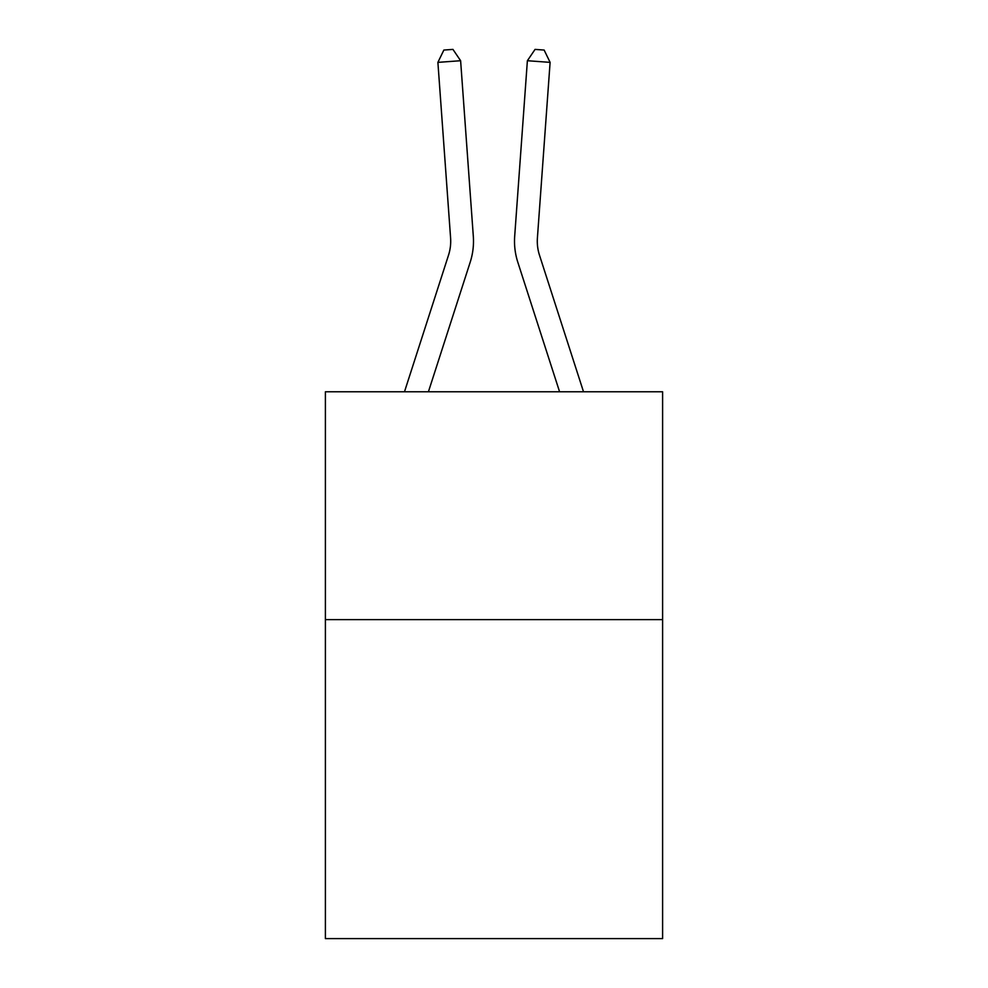 <?xml version="1.0" encoding="UTF-8"?>
<svg xmlns="http://www.w3.org/2000/svg" width="988" height="988" viewBox="0 0 988 988"><rect width="100%" height="100%" fill="white"/><g stroke="black" fill="none" stroke-linecap="round" stroke-linejoin="round"><path stroke-width="1.48" d="M662.602 619.612L662.602 938.6L325.398 938.6L325.398 391.767L662.602 391.767L662.602 619.612L325.398 619.612M473.314 236.28L460.618 60.725L473.314 236.28A68.357 68.357 0 0 1 470.202 262.178L428.421 391.767M404.487 391.767L448.515 255.188A45.572 45.572 0 0 0 450.59 237.923L437.894 62.368L443.859 50.055L452.949 49.4L460.618 60.725L437.894 62.368M583.513 391.767L539.485 255.188A45.572 45.572 0 0 1 537.41 237.923L550.106 62.368L527.382 60.725L514.686 236.28A68.357 68.357 0 0 0 517.798 262.178L559.579 391.767M539.485 255.188A45.572 45.572 0 0 1 537.41 237.923A45.572 45.572 0 0 0 539.485 255.188A45.572 45.572 0 0 1 537.41 237.923A45.572 45.572 0 0 0 539.485 255.188A45.572 45.572 0 0 1 537.41 237.923A45.572 45.572 0 0 0 539.485 255.188A45.572 45.572 0 0 1 537.41 237.923M550.106 62.368L544.141 50.055L535.051 49.4L527.382 60.725L514.686 236.28M448.515 255.188A45.572 45.572 0 0 0 450.59 237.923A45.572 45.572 0 0 1 448.515 255.188A45.572 45.572 0 0 0 450.59 237.923A45.572 45.572 0 0 1 448.515 255.188A45.572 45.572 0 0 0 450.59 237.923"/></g></svg>
